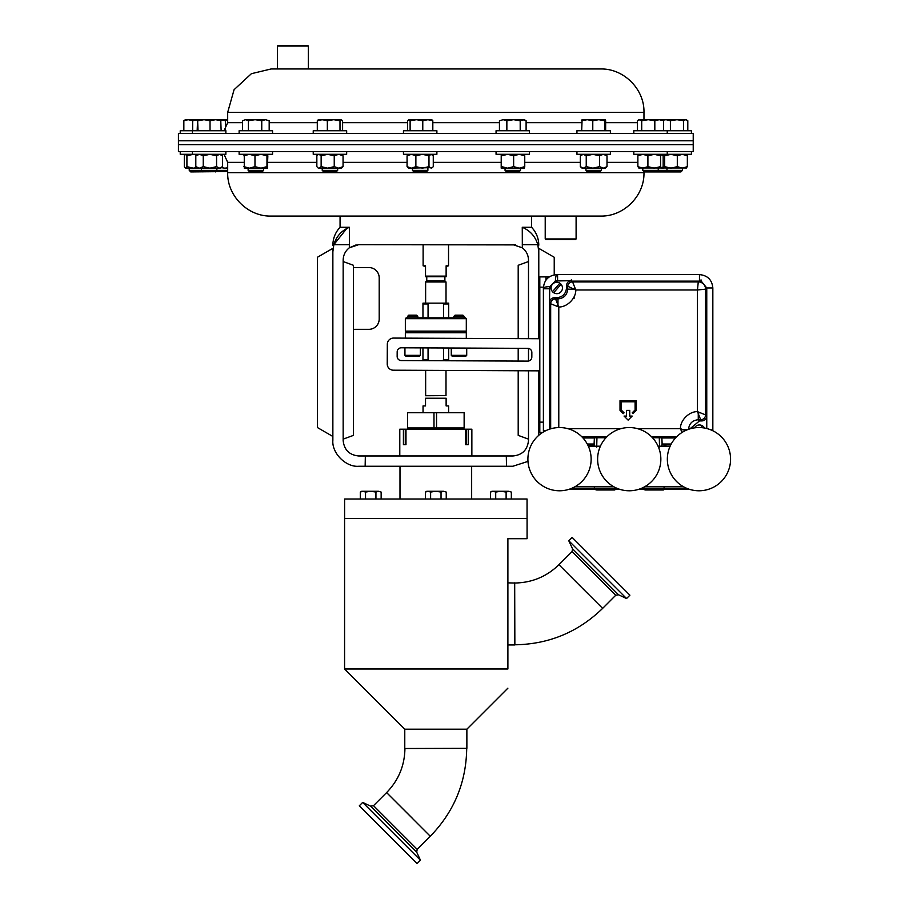 <?xml version="1.0" encoding="UTF-8"?>
<svg xmlns="http://www.w3.org/2000/svg" width="909" height="909" viewBox="0 0 909 909"><rect width="100%" height="100%" fill="white"/><g stroke="black" fill="none" stroke-linecap="round" stroke-linejoin="round"><path stroke-width="1.36" d="M242.51 122.67L227.682 122.67L227.682 112.375L643.97 112.375C644.572 89.184 623.756 68.368 600.565 68.97L271.087 68.97L277.472 68.97L277.472 46.064L308.356 46.064L308.356 68.97L591.816 68.97M192.083 133.418L178.425 133.418L178.425 144.645L693.226 144.645L178.425 144.645L178.425 151.621L693.226 151.621L693.226 140.793L178.425 140.793L693.226 140.793L693.226 133.418L192.083 133.418M346.806 228.466L349.386 227.273C341.5 230.636 336.319 236.442 333.83 244.691L349.386 244.691L349.386 227.273L340.068 227.273L340.068 216.069L279.836 216.069L600.565 216.069L576.101 216.069L576.101 238.965L545.218 238.965L545.218 216.069L435.82 216.069M600.565 216.069C623.756 216.672 644.572 195.855 643.97 172.665L227.682 172.665C227.08 195.855 247.896 216.672 271.087 216.069L279.836 216.069M515.517 244.896L358.601 244.691L349.317 247.805L356.123 244.896M513.04 244.691L522.334 247.805C526.311 250.952 528.356 255.065 528.493 260.144L528.493 338.671M531.583 216.069L531.583 227.273L522.266 227.273L522.334 247.805M528.493 370.804L528.493 440.524C527.504 449.841 522.357 454.989 513.04 455.966L358.601 455.966C349.295 454.989 344.147 449.841 343.159 440.524L343.159 260.144C343.295 255.065 345.34 250.952 349.317 247.805L349.386 244.691M343.159 261.542L353.453 265.292L353.453 435.377L343.159 439.127M353.453 329.331L368.906 329.331A10.294 10.294 0 0 0 379.201 319.036L379.201 277.847A10.294 10.294 0 0 0 368.906 267.553L353.453 267.553M527.981 461.397L512.835 466.26L506.506 466.26L506.302 455.966M538.787 435.286L538.787 370.849L538.787 435.286M554.229 274.848L554.229 257.258L538.787 248.339L538.787 338.716L538.787 251.759L537.821 244.691L522.266 244.691M528.493 348.42L528.493 361.043M522.266 227.273C530.186 230.67 535.367 236.476 537.821 244.691L538.787 251.759C538.787 243.839 538.787 243.839 538.787 251.759M506.506 466.26L358.816 466.26C345.977 467.431 331.705 453.159 332.864 440.32L332.864 251.759C332.864 243.839 332.864 243.839 332.864 251.759L333.83 244.691L346.749 228.489M332.864 436.468L332.864 248.339L317.423 257.258L317.423 427.548L332.864 436.468M365.35 455.966L365.145 466.26M333.83 244.691L332.864 251.759M528.493 261.542L518.198 265.292L518.198 338.625M528.493 439.127L518.198 435.377L518.198 370.758M518.198 361.078L518.198 348.306M514.858 583.021L507.892 582.862M514.858 644.799L514.687 582.862M404.937 748.505L466.874 748.334L466.874 729.188L507.892 688.17M514.687 644.958L507.892 644.958M404.778 748.334L404.778 729.188L466.874 729.188M507.892 668.99C507.892 693.647 507.892 693.647 507.892 668.99C507.892 693.647 507.892 693.647 507.892 668.99L507.892 538.707L527.072 538.707L527.072 518.573L344.579 518.573L344.579 668.99L507.892 668.99M527.05 518.573L527.05 499.007L344.602 499.007L344.602 518.573M661.763 446.194L662.172 444.035L671.194 444.035M594.077 445.069L594.066 444.035L587.282 444.035M571.363 280.676C568.432 280.983 566.818 282.608 566.5 285.54L566.5 287.983C565.887 293.846 562.648 297.084 556.785 297.709L554.342 297.709C551.411 298.016 549.786 299.629 549.479 302.561L549.786 286.562L555.365 280.983L571.307 280.676M689.897 428.878L699.464 420.935L701.896 420.935C704.827 420.617 706.452 419.004 706.759 416.072L706.759 428.525M545.832 430.661L543.4 430.673L543.4 287.971C544.196 279.847 548.65 275.393 556.774 274.598L699.464 274.598C707.588 275.393 712.042 279.847 712.838 287.96L712.838 430.661A11.351 1.568 180 0 1 712.826 430.752M555.365 280.983A11.351 1.568 -90 0 1 556.774 274.598M543.4 287.971A11.351 1.568 -0 0 1 549.786 286.562M549.479 429.184L549.479 302.561L550.672 303.765A4.863 4.863 -45 0 1 555.535 298.902L554.342 297.709M566.5 285.54L573.795 289.176A4.863 0.864 -45 0 1 574.999 287.971L575.783 289.982L573.795 289.176L567.705 289.176C567.125 295.084 563.875 298.322 557.978 298.902L557.978 304.992L555.535 298.902L557.978 298.902L556.785 297.709M566.5 287.983L567.705 289.176L567.705 286.733A4.863 4.863 -45 0 1 571.772 281.938M675.512 437.956L661.877 437.956L662.138 444.035M701.021 280.847L706.759 287.971L706.759 416.072L705.566 414.879A4.863 4.863 135 0 1 700.703 419.742L701.896 420.935M688.545 429.457C689.113 423.56 692.363 420.31 698.26 419.742L698.26 413.64L700.703 419.742L698.26 419.742L699.464 420.935M594.1 444.035L594.372 437.956L582.964 437.956M594.85 446.194A2.432 2.432 -135 0 1 594.281 444.637L594.372 437.956M596.713 447.069L596.94 437.752L594.497 437.82M659.525 447.069L659.298 437.752L652.503 437.752M605.973 437.752L596.94 437.752M662.172 444.853L661.741 437.82L659.298 437.752M699.476 274.598L699.464 280.676L699.464 274.598C707.588 275.393 712.042 279.847 712.838 287.96L706.759 287.971L712.838 287.96M556.763 306.197A4.863 0.864 -45 0 1 557.978 304.992L558.785 306.981L550.672 303.765L550.672 428.809M574.999 287.971L572.568 281.87M699.476 412.436A4.863 0.864 135 0 1 698.26 413.64L697.464 411.652L705.566 414.879L705.566 289.164L697.464 289.982L698.271 281.87M685.352 430.627L682.443 429.457A4.863 0.864 135 0 1 681.239 430.673L680.455 428.662L682.443 429.457L688.124 429.457M681.239 430.673L681.966 432.502M699.237 281.938A7.295 7.295 45 0 1 705.566 289.164L706.759 287.971M624.063 416.072L628.119 420.117L632.175 416.072L629.744 416.072L629.744 410.391L626.494 410.391L626.494 416.072L624.063 416.072M636.232 410.391L636.232 400.664L620.018 400.664L620.018 410.391L623.256 413.64L624.063 412.834L621.142 409.925L621.142 401.801L635.096 401.801L635.096 409.925L632.187 412.834L632.982 413.64L636.232 410.391M542.628 432.434L539.81 432.434L539.81 276.881L545.991 276.881L545.991 280.063M549.309 276.881L545.991 276.881M514.687 644.799C548.82 644.299 578.135 632.153 602.622 608.382L558.944 564.694L602.622 608.382L615.723 595.27L572.045 551.593L572.534 548.797L618.518 594.781L626.562 598.531L629.903 595.19L572.136 537.412L568.784 540.753L626.562 598.531M466.715 748.334C466.215 782.467 454.068 811.771 430.287 836.269L386.609 792.58L430.287 836.269L417.186 849.37L416.697 852.153L370.713 806.181L362.668 802.42L359.328 805.772L417.095 863.55L420.447 860.198L362.668 802.42M683.466 486.724L644.72 486.724M613.745 486.724L574.999 486.724M670.126 446.194L658.071 446.194M600.406 446.194L588.35 446.194M586.964 592.793L558.944 564.694L572.045 551.593M404.937 748.334C404.687 765.514 398.574 780.263 386.609 792.58L412.595 818.498M448.614 412.731L448.614 405.914L446.126 405.914L446.126 398.233L425.526 398.233C425.526 395.017 425.526 395.017 425.526 398.233C425.526 395.017 425.526 395.017 425.526 398.233L425.526 405.914L423.037 405.914L423.037 412.731M446.001 370.44L446.001 395.608L425.526 395.733M446.126 398.233C446.126 395.017 446.126 395.017 446.126 398.233M399.79 455.966L399.79 429.196L403.414 429.196L403.414 444.649L405.982 444.649L405.982 429.196L465.669 429.196L465.669 444.649L468.237 444.649L468.237 429.196L471.862 429.196L471.862 455.966M468.237 429.196L465.669 429.196M405.982 429.196L403.414 429.196M405.982 444.649L405.289 444.649L405.289 429.196M466.362 429.196L466.362 444.649L465.669 444.649M406.175 331.955L405.346 331.126L466.306 331.126L465.476 331.955L406.175 331.955L465.476 331.955L466.306 332.774L405.346 332.774L406.175 331.955M466.306 318.673L405.346 318.673L406.175 317.843L465.476 317.843L466.306 318.673L466.306 331.126M405.346 318.673L405.346 331.126M428.059 317.843L428.059 303.97L422.958 303.97L422.958 317.843M448.694 317.843L448.694 303.97L443.592 303.97L443.592 317.843M422.958 303.97L422.958 303.14L429.809 303.14L428.059 303.97M443.592 303.97L441.842 303.14L448.694 303.14L448.694 303.97M441.842 303.14L429.809 303.14M466.306 338.398L466.306 332.774M405.346 338.137L405.346 332.774M443.592 347.977L443.592 359.941L448.694 359.941L448.694 347.999M448.694 359.941L448.694 360.759L447.114 360.759M441.842 360.759L443.592 359.941M422.958 347.886L422.958 359.941L428.059 359.941L428.059 347.908M422.958 360.759L422.958 359.941M428.059 359.941L429.809 360.759M425.628 303.14L425.628 281.983L446.024 281.983L444.887 280.847L444.887 276.722M425.628 281.983L426.764 280.847L444.887 280.847M425.526 276.109L446.126 276.109L446.126 276.722L425.526 276.722L425.526 265.814L423.117 265.814L423.117 244.691M446.126 266.428L448.535 265.814L446.126 265.814L446.126 276.109M425.526 266.428L423.117 265.814M464.135 427.969L436.547 427.969L436.547 412.731L464.135 412.731L464.135 427.969M436.547 427.969L434.002 427.969L433.968 412.731L434.002 427.969L407.516 427.969L407.516 412.731L436.547 412.731M539.81 338.727L393.529 338.08A6.181 6.181 0 0 0 387.325 344.227L387.234 363.998A6.181 6.181 0 0 0 393.392 370.202L539.81 370.849M527.743 348.352L401.312 347.795A4.113 4.113 0 0 0 397.176 351.897L397.153 356.419A4.113 4.113 0 0 0 401.255 360.555L527.686 361.112A4.113 4.113 0 0 0 531.833 357.021L531.845 352.487A4.113 4.113 0 0 0 527.743 348.352M202.957 171.926L201.423 170.392L189.231 170.392L190.765 171.926L227.682 171.562M192.663 130.737L192.663 120.738L197.48 119.783M183.845 130.737L183.845 120.738L188.254 119.704L192.663 120.738M197.162 130.737L197.594 119.704L185.379 119.704L183.845 120.738M427.889 170.392L412.447 170.392L413.981 171.926L426.355 171.926L427.889 170.392L427.889 168.176M432.82 130.737L432.82 120.738L431.514 119.704M422.776 130.737L422.776 120.738L427.798 119.704L432.82 120.738M410.118 130.737L410.118 120.738L416.447 119.704L422.776 120.738M407.516 130.737L407.516 120.738L408.823 119.704L410.118 120.738M431.968 119.84L408.823 119.704M656.707 171.926L658.241 170.392L642.799 170.392L644.333 171.926L680.886 171.926L682.42 170.392L682.42 168.176M658.241 168.176L658.241 170.392L682.42 170.392M687.806 130.737L687.806 120.738L685.659 119.704L676.955 119.704L683.511 120.738L685.659 119.704M683.511 130.737L683.511 120.738M686.272 119.704L687.806 120.738M670.399 120.738L676.955 119.704L665.99 119.704L670.399 120.738L670.399 130.737M662.956 120.215L665.99 119.704L662.604 119.999M637.414 130.737L637.414 120.738L638.947 119.704L641.709 120.738L648.265 119.704L654.821 120.738L659.218 119.704L663.627 120.738L662.093 119.704L639.561 119.704L637.414 120.738M663.627 130.737L663.627 120.738M654.821 130.737L654.821 120.738M641.709 130.737L641.709 120.738M185.379 154.291L184.3 155.837L184.3 166.631L185.379 168.176L201.423 168.176L201.423 170.392L227.682 170.392M225.421 129.26L225.421 120.738L227.682 119.965M220.83 119.806L225.421 120.738M227.682 119.704L215.581 119.704L221.137 120.738L220.739 119.715L221.137 130.737M337.671 170.392L322.229 170.392L323.763 171.926L336.137 171.926L337.671 170.392L337.671 168.176M342.602 130.737L342.602 120.738L341.295 119.704L340 120.738L340 130.737M327.342 130.737L327.342 120.738L333.671 119.704L340 120.738M317.298 130.737L317.298 120.738L322.32 119.704L327.342 120.738M318.593 119.704L317.298 120.738M341.295 119.704L318.15 119.84M210.024 120.738L215.581 119.704L204.025 119.704L210.024 120.738L210.024 130.737M198.037 120.738L204.025 119.704L197.594 119.704L198.037 130.737M197.162 120.738L197.548 119.715M668.933 119.704L662.093 119.704M520.493 170.392L505.052 170.392L506.586 171.926L518.959 171.926L520.493 170.392L520.493 168.176M526.106 130.737L526.106 120.738L523.152 119.704L513.528 119.704L520.198 120.738L524.345 119.704L526.106 120.738M520.198 130.737L520.198 120.738M506.858 120.738L513.528 119.704L503.154 119.704L506.858 120.738L506.858 130.737M499.439 120.738L503.154 119.704L499.439 120.738L499.439 130.737M601.372 170.392L585.941 170.392L587.475 171.926L599.849 171.926L601.383 170.392L601.383 168.176M605.644 130.737L605.644 120.738M604.769 120.738L605.212 119.704L598.781 119.704L604.769 120.738L604.769 130.737M592.782 120.738L598.781 119.704L587.237 119.704L592.782 120.738L592.782 130.737M582.067 119.715L581.68 120.738L587.237 119.704L582.09 119.704L581.68 130.737M263.565 170.392L248.123 170.392L249.657 171.926L262.031 171.926L263.565 170.392L263.565 168.176M269.178 120.738L265.473 119.704L269.178 120.738L269.178 130.737M261.758 120.738L265.473 119.704L255.088 119.704L261.758 120.738L261.758 130.737M248.418 120.738L255.088 119.704L245.464 119.704L248.418 120.738L248.418 130.737M242.51 120.738L245.464 119.704L242.51 120.738L242.51 130.737M661.843 489.974L645.276 489.974L663.445 489.974L664.093 489.156M645.276 489.974L643.015 489.326L664.093 489.326M613.2 489.974L596.634 489.974L614.802 489.974L615.45 489.156M596.634 489.974L594.372 489.326L615.45 489.326M576.101 238.965L575.488 239.59L545.832 239.59L545.218 238.965M277.472 46.064L278.086 45.45L307.742 45.45L308.356 46.064M308.356 68.97L278.29 68.97M698.953 427.548A31.622 31.622 0 0 1 730.575 459.17A31.622 31.622 0 0 1 698.953 490.78A31.622 31.622 0 0 1 667.342 459.17A31.622 31.622 0 0 1 698.953 427.548M629.233 427.548A31.622 31.622 0 0 1 660.854 459.17A31.622 31.622 0 0 1 629.233 490.78A31.622 31.622 0 0 1 597.622 459.17A31.622 31.622 0 0 1 629.233 427.548M527.902 459.17A31.622 31.622 0 0 1 559.512 427.548A31.622 31.622 0 0 1 591.134 459.17A31.622 31.622 0 0 1 559.512 490.78A31.622 31.622 0 0 1 527.902 459.17M375.94 499.007L375.94 492.064L378.542 491.269L381.144 492.064L378.542 491.269L381.144 492.064L381.144 499.007M365.532 499.007L365.532 492.064L370.736 491.269L375.94 492.064M360.316 499.007L360.316 492.064L362.918 491.269L365.532 492.064M378.542 491.269L361.714 491.269L360.316 492.064L361.714 491.269M441.035 499.007L441.035 492.064L443.637 491.269L446.239 492.064L443.637 491.269L446.239 492.064L446.239 499.007M430.616 499.007L430.616 492.064L435.82 491.269L441.035 492.064M425.412 499.007L425.412 492.064L428.014 491.269L430.616 492.064M443.637 491.269L426.81 491.269L425.412 492.064M506.12 499.007L506.12 492.064L508.722 491.269L511.335 492.064L508.722 491.269L511.335 492.064L511.335 499.007M495.712 499.007L495.712 492.064L500.916 491.269L506.12 492.064M490.496 499.007L490.496 492.064L493.11 491.269L495.712 492.064M508.722 491.269L491.894 491.269L490.496 492.064M701.021 279.858L701.021 281.938L571.307 281.938L571.307 279.858M701.021 281.131L571.307 281.131M638.72 167.983L686.5 167.983M662.604 154.814L663.343 154.291L664.649 155.837L670.978 154.291L677.307 155.837L682.329 154.291L687.352 155.837L687.352 166.631L686.045 168.176M687.352 155.837L686.045 154.291M662.604 167.654L663.343 168.176L664.649 166.631L670.978 168.176L677.307 166.631L682.329 168.176L687.352 166.631M664.649 155.837L664.649 166.631M677.307 155.837L677.307 166.631M185.606 168.176L186.913 166.631L193.231 168.176L196.935 167.62M185.606 154.291L186.913 155.837L186.913 166.631M186.913 155.837L193.231 154.291L196.935 154.848M408.596 154.291L407.062 155.837L407.062 166.631L408.596 168.176L432.389 167.62L433.275 166.631L433.275 155.837L431.127 154.291L428.98 155.837L428.98 166.631L431.127 168.176L432.389 167.62M407.062 155.837L411.47 154.291L415.879 155.837L415.879 166.631L422.424 168.176L428.98 166.631M415.879 155.837L422.424 154.291L428.98 155.837M407.062 166.631L411.47 168.176L415.879 166.631M582.09 154.291L580.328 155.837L580.328 166.631L582.09 168.176L605.235 168.176L606.996 166.631L603.281 168.176L599.576 166.631L599.576 155.837L603.281 154.291L606.996 155.837L606.996 166.631M606.996 155.837L605.235 154.291M580.328 166.631L583.283 168.176L586.237 166.631L592.907 168.176L599.576 166.631M580.328 155.837L583.283 154.291L586.237 155.837L586.237 166.631M586.237 155.837L592.907 154.291L599.576 155.837M244.271 154.291L244.271 168.176L260.963 168.176L266.962 166.631L266.962 155.837L260.963 154.291L254.975 155.837L254.975 166.631L260.963 168.176L267.416 168.176L266.962 166.631M243.862 166.631L249.418 168.176L254.975 166.631M243.862 155.837L249.418 154.291L254.975 155.837M266.962 155.837L267.394 154.291L267.837 155.837L267.394 168.176M662.15 168.131L663.036 168.176M662.15 154.337L663.036 154.303M197.571 154.291L195.81 155.837L195.81 166.631L197.571 168.176L209.899 168.176L216.569 166.631L216.569 155.837L209.899 154.291L203.241 155.837L203.241 166.631L209.899 168.176L220.717 168.176L222.478 166.631L219.523 168.176L216.569 166.631M195.81 166.631L199.525 168.176L203.241 166.631M195.81 155.837L199.525 154.291L203.241 155.837M220.717 154.291L222.478 155.837L222.478 166.631M222.478 155.837L219.523 154.291L216.569 155.837M501.2 168.176L501.223 154.291L501.223 168.176L524.345 168.176L524.754 166.631L519.198 168.176L513.642 166.631L513.642 155.837L519.198 154.291L524.754 155.837L524.754 166.631M524.754 155.837L524.323 154.291M501.666 166.631L507.654 168.176L513.642 166.631M501.666 155.837L507.654 154.291L513.642 155.837M318.377 154.291L316.843 155.837L316.843 166.631L318.377 168.176L338.648 168.176L343.057 166.631L343.057 155.837L338.648 154.291L334.239 155.837L334.239 166.631L338.648 168.176L341.523 168.176L343.057 166.631M317.73 154.86L318.991 154.291L321.138 155.837L321.138 166.631L327.694 168.176L334.239 166.631M321.138 155.837L327.694 154.291L334.239 155.837M341.523 154.291L343.057 155.837M318.991 168.176L321.138 166.631M227.682 167.847L224.853 168.176L227.682 168.176M224.057 154.325L221.307 154.803M224.853 168.176L221.307 167.665M639.175 154.291L637.868 155.837L642.89 154.291L647.912 155.837L654.241 154.291L660.57 155.837L660.57 166.631L661.866 168.176L663.172 166.631L663.172 155.837L662.093 154.291M660.57 155.837L661.866 154.291M639.175 168.176L637.868 166.631L642.89 168.176L647.912 166.631L654.241 168.176L660.57 166.631M637.868 155.837L637.868 166.631M647.912 155.837L647.912 166.631M420.378 355.328L419.356 356.351L405.971 356.351L404.937 355.328L420.378 355.328L420.378 347.874M407.516 316.4L408.732 315.173L416.583 315.173L417.81 316.4L407.516 316.4L407.516 317.843M466.715 355.328L465.681 356.351L452.296 356.351L451.273 355.328L466.715 355.328L466.715 348.079M453.841 316.4L455.068 315.173L462.908 315.173L464.135 316.4L453.841 316.4L453.841 317.843M571.681 488.349L617.075 488.349M641.402 488.349L686.795 488.349M569.511 489.156L619.245 489.156M639.232 489.156L688.965 489.156M552.49 284.233A5.67 5.67 0 0 1 561.069 284.267A5.67 5.67 0 0 1 553.683 292.732A5.67 5.67 0 0 1 552.49 284.233M561.069 284.267L553.683 292.732M552.467 291.664L559.853 283.199M694.521 427.855A5.67 5.67 0 0 1 704.498 428.037M703.566 426.741L702.748 427.775M700.828 427.605L702.282 425.742M180.232 133.418L180.232 130.737L225.864 130.737L225.864 133.418M313.23 151.621L313.23 154.291L346.67 154.291L346.67 151.621M313.23 133.418L313.23 130.737L346.67 130.737L346.67 133.418M239.124 133.418L239.124 130.737L272.564 130.737L272.564 133.418M633.8 151.621L633.8 154.291L691.419 154.291L691.419 151.621M576.942 133.418L576.942 130.737L610.382 130.737L610.382 133.418M180.232 151.621L180.232 154.291L225.864 154.291L225.864 151.621M403.448 133.418L403.448 130.737L436.888 130.737L436.888 133.418M633.8 133.418L633.8 130.737L691.419 130.737L691.419 133.418M496.053 133.418L496.053 130.737L529.492 130.737L529.492 133.418M239.124 151.621L239.124 154.291L272.564 154.291L272.564 151.621M496.053 151.621L496.053 154.291L529.492 154.291L529.492 151.621M403.448 151.621L403.448 154.291L436.888 154.291L436.888 151.621M576.942 151.621L576.942 154.291L610.382 154.291L610.382 151.621M637.414 122.67L605.644 122.67M581.68 122.67L526.106 122.67M499.439 122.67L432.82 122.67M407.516 122.67L342.602 122.67M317.298 122.67L269.178 122.67M227.682 172.665L227.682 162.37L243.862 162.37M267.837 162.37L316.843 162.37M343.057 162.37L407.062 162.37M433.275 162.37L500.791 162.37M524.754 162.37L580.328 162.37M606.996 162.37L637.868 162.37M661.957 444.637A2.432 2.432 135 0 1 661.388 446.194M557.581 274.598L557.581 280.676M549.479 288.778L543.4 288.778M710.804 429.855L712.838 429.855M545.82 430.673L543.4 430.673M558.785 427.56L558.785 306.981C567.034 307.322 576.124 298.232 575.783 289.982L697.464 289.982L697.464 411.652C689.204 411.311 680.114 420.401 680.455 428.662L637.539 428.662M676.648 436.763L651.548 436.763M606.928 436.763L581.828 436.763M567.818 428.662L620.927 428.662M574.545 298.072L573.579 297.754M543.423 287.176L539.81 287.176M539.81 422.14L543.4 422.14M548.309 277.62L548.309 276.881M386.609 792.58L373.508 805.681L417.186 849.37M227.682 112.375L234.079 89.696L251.384 73.697L271.087 68.97M643.97 112.375L643.97 119.704M227.682 122.67L224.034 130.737M643.97 172.665L643.97 171.562M227.682 162.37L224.034 154.291M340.068 227.273C335.364 232.329 332.955 238.306 332.864 245.225M531.583 227.273C536.287 232.329 538.696 238.306 538.787 245.225M404.778 729.188L344.579 668.99M471.657 466.26L471.657 499.007M459.42 427.969L459.42 429.196M412.231 427.969L412.231 429.196M399.994 466.26L399.994 499.007M514.687 583.021C531.867 582.771 546.616 576.658 558.944 564.694M615.723 595.27L618.518 594.781M572.534 548.797L568.784 540.753M373.508 805.681L370.713 806.181M416.697 852.153L420.447 860.198M425.651 370.349L425.651 395.608M426.764 280.847L426.764 276.722M448.535 265.814L448.535 244.691M446.024 303.14L446.024 281.983M189.231 170.392L189.231 168.176M412.447 170.392L412.447 168.176M668.501 171.926L666.967 170.392L666.967 168.176M642.799 170.392L642.799 168.176M322.229 170.392L322.229 168.176M215.331 171.926L216.865 170.392L216.865 168.176M505.052 170.392L505.052 168.176M585.941 170.392L585.941 168.176M248.123 170.392L248.123 168.176M643.015 488.349L643.015 487.622M664.093 488.349L664.093 486.724M594.372 488.349L594.372 486.724M615.45 488.349L615.45 487.622M431.741 154.291L432.389 154.86M318.377 168.176L317.73 167.62M404.937 347.806L404.937 355.328M417.81 316.4L417.81 317.843M451.273 348.011L451.273 355.328M464.135 316.4L464.135 317.843M192.424 130.737L192.424 133.418M667.24 151.621L667.24 154.291M192.424 151.621L192.424 154.291M667.24 130.737L667.24 133.418M587.782 444.99L594.35 445.183M591.941 446.614L593.566 444.99M663.286 446.353L664.911 444.74L670.819 444.74M666.524 446.353L664.911 444.74"/></g></svg>
